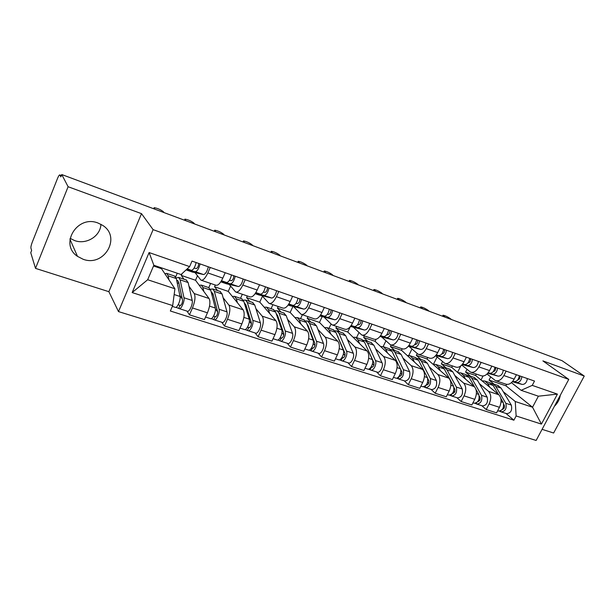 <?xml version="1.0" encoding="UTF-8"?>
<svg xmlns="http://www.w3.org/2000/svg" width="615" height="615" viewBox="0 0 615 615"><rect width="100%" height="100%" fill="white"/><g stroke="black" fill="none" stroke-linecap="round" stroke-linejoin="round"><path stroke-width="0.92" d="M100.929 224.314C100.506 236.129 86.392 244.939 74.692 240.603L70.102 238.351M98 223.022C77.267 214.574 59.125 244.332 77.498 256.37L83.163 259.276C104.289 267.31 121.755 236.998 102.551 225.29L98 223.022M542.084 429.339L553.631 433.014L584.25 376.057L562.072 360.69L61.761 174.545L68.111 186.729L35.509 268.378L108.87 291.687L118.495 311.597L536.142 440.455L568.775 379.394L153.112 229.641L141.504 213.651L68.111 186.729M35.509 268.378L30.75 252.696L31.642 250.459L30.927 248.16C30.765 246.999 31.196 245.031 32.234 242.256L57.502 178.473C58.517 176.028 59.286 174.852 59.816 174.937L61.377 175.521M584.25 376.057L542.899 360.89L568.775 379.394M61.346 175.583L59.909 175.052L60.839 176.866L61.761 174.545M188.974 286.213L194.209 293.57C195.639 296.599 195.063 301.396 192.472 307.954L189.451 314.826L204.434 319.608L207.447 312.804C210.03 306.301 210.568 301.535 209.054 298.506L195.524 280.263L197.461 275.828M182.086 273.606L181.302 275.428L184.016 279.241M201.29 280.256L215.804 285.206C217.941 285.775 220.278 283.407 222.814 278.118L207.847 272.929C205.318 278.28 203.012 280.678 200.936 280.132L195.093 272.691M207.847 272.929L210.238 267.479M175.682 276.904L177.266 273.237M186.991 311.098L189.451 314.826M222.814 278.118L225.205 272.722M223.099 297.675L228.888 305.094C230.51 308.13 230.033 312.858 227.473 319.285L224.46 325.996L238.851 330.593L241.856 323.936C244.416 317.578 244.847 312.874 243.156 309.829L228.257 291.395L230.602 286.129M215.311 285.037L214.558 286.736L217.572 290.603M245.201 279.725L242.817 285.053C240.281 290.272 237.897 292.579 235.668 291.979L229.211 284.438M208.777 287.62L210.622 283.438M221.723 322.245L224.46 325.996M236.037 292.11L249.944 296.853C252.235 297.476 254.648 295.2 257.185 290.034L259.568 284.76M255.925 308.699L262.221 316.164C264.012 319.208 263.643 323.874 261.098 330.163L258.092 336.736L271.93 341.148L274.936 334.645C277.465 328.41 277.803 323.767 275.943 320.723L259.784 302.111L262.451 296.23M247.338 295.961L246.584 297.622L249.882 301.535M278.779 291.487L276.404 296.691C273.86 301.796 271.4 304.018 269.032 303.364L262.021 295.738M240.488 298.352L242.333 294.254M255.102 332.953L258.092 336.736M269.432 303.503L282.762 308.054C285.191 308.722 287.674 306.531 290.211 301.481L292.594 296.33M287.52 319.308L294.285 326.819C296.238 329.871 295.953 334.475 293.432 340.633L290.441 347.06L303.756 351.303L306.747 344.938C309.253 338.834 309.499 334.253 307.485 331.201L290.172 312.443L292.94 306.447M278.195 306.493L277.45 308.123L280.993 312.059M311.059 302.795L308.684 307.884C306.139 312.866 303.625 315.011 301.127 314.311L293.593 306.608M271.069 308.699L272.899 304.686M287.213 343.255L290.441 347.06M301.55 314.457L314.334 318.824C316.879 319.539 319.431 317.425 321.976 312.489L324.336 307.446M317.963 329.525L325.151 337.066C327.242 340.118 327.042 344.669 324.551 350.704L321.568 356.992L334.391 361.082L337.366 354.847C339.849 348.866 340.01 344.346 337.866 341.294L319.477 322.414L322.199 316.625M307.954 316.64L307.208 318.239L310.99 322.214M342.109 313.673L339.741 318.655C337.204 323.528 334.622 325.589 332.008 324.851L324.005 317.079M300.558 318.685L302.388 314.749M318.124 353.171L321.568 356.992M332.454 325.004L344.731 329.194C347.39 329.947 349.989 327.91 352.533 323.083L354.893 318.147M347.298 339.372L354.878 346.945C357.107 349.997 356.984 354.486 354.517 360.398L351.542 366.555L363.896 370.499L366.863 364.395C369.315 358.53 369.407 354.063 367.132 351.011L347.767 332.031L350.396 326.534M336.666 326.442L335.921 328.003L339.926 332M371.998 324.143L369.646 329.017C367.101 333.784 364.472 335.775 361.751 334.998L353.318 327.172M329.033 328.318L331.024 324.113M347.906 362.727L351.542 366.555M362.212 335.16L374.005 339.18C376.772 339.972 379.424 338.012 381.961 333.292L384.306 328.456M375.596 348.866L383.537 356.462C385.882 359.514 385.836 363.942 383.391 369.746L380.431 375.78L392.347 379.578L395.291 373.597C397.728 367.839 397.744 363.442 395.353 360.39L375.089 341.325L376.065 339.319M364.388 335.898L363.65 337.427L367.847 341.448M400.788 334.229L398.451 339.003C395.914 343.67 393.239 345.592 390.417 344.777L381.584 336.905M356.539 337.627L358.968 332.569M376.618 371.937L380.431 375.78M390.894 344.938L402.233 348.813C405.093 349.643 407.791 347.744 410.32 343.124L412.657 338.388M402.91 358.03L411.174 365.641C413.634 368.693 413.657 373.067 411.235 378.755L408.291 384.675L419.784 388.342L422.72 382.469C425.126 376.826 425.08 372.482 422.582 369.43L401.495 350.296L402.225 348.805M391.171 345.038L390.433 346.537L394.815 350.573M428.547 343.954L426.226 348.636C423.689 353.202 420.968 355.055 418.062 354.209L408.867 346.299M383.13 346.606L385.92 340.879M404.309 380.823L408.291 384.675M418.554 354.378L429.462 358.099C432.407 358.96 435.143 357.131 437.672 352.603L439.994 347.967M429.285 366.878L437.857 374.504C440.417 377.549 440.501 381.869 438.103 387.45L435.174 393.254L446.267 396.79L449.188 391.04C451.579 385.497 451.464 381.208 448.865 378.164L427.018 358.983L427.748 357.515M417.17 353.64L416.324 355.347L420.875 359.398M455.331 353.333L453.017 357.922C450.488 362.396 447.728 364.188 444.745 363.311L435.612 355.708M408.783 355.416L411.942 349.02M431.046 389.403L435.174 393.254M445.252 363.488L455.753 367.07C458.767 367.954 461.542 366.186 464.064 361.751L466.378 357.207M454.777 375.434L463.618 383.068C466.278 386.105 466.416 390.364 464.048 395.845L461.135 401.534L471.851 404.954L474.757 399.312C477.117 393.869 476.948 389.633 474.257 386.597L451.718 367.378L452.44 365.94M442.5 361.612L441.362 363.857L446.075 367.924M481.176 362.389L478.877 366.886C476.356 371.268 473.565 373.005 470.506 372.098L461.765 365.041M433.498 364.149L437.088 356.977M456.868 397.682L461.135 401.534M471.021 372.283L481.138 375.727C484.228 376.649 487.034 374.935 489.548 370.584L491.846 366.125M479.423 383.699L488.518 391.34C491.262 394.369 491.462 398.574 489.11 403.955L486.219 409.544L496.574 412.849L499.465 407.307C501.802 401.964 501.579 397.782 498.803 394.753L475.618 375.504L476.341 374.097M466.985 369.384L465.601 372.098L470.452 376.172M506.145 371.137L503.854 375.55C501.34 379.839 498.519 381.523 495.398 380.593L487.026 374.02M457.545 372.352L460.812 365.91M481.822 405.692L486.219 409.544M495.928 380.777L505.676 384.098C508.828 385.044 511.657 383.383 514.163 379.124L516.446 374.743M465.601 372.098L475.618 375.504M441.362 363.857L451.718 367.378M416.324 355.347L427.018 358.983M390.433 346.537L401.495 350.296M363.65 337.427L375.089 341.325M335.921 328.003L347.767 332.031M307.208 318.239L319.477 322.414M277.45 308.123L290.172 312.443M246.584 297.622L259.784 302.111M214.558 286.736L228.257 291.395M181.302 275.428L195.524 280.263M174.921 288.766L172.692 305.601L132.156 292.571L149.107 252.557L189.628 266.61L181.087 274.536L153.842 265.257L147.677 279.733L174.921 288.766L161.522 268.701L161.83 267.979M153.535 265.988L161.522 268.701M490.67 376.972L489.063 380.078L505.891 385.797L532.536 407.23L538.379 396.198L521.113 390.317L532.236 385.382L534.504 381.069L192.018 261.098L189.628 266.61M532.236 385.382L557.421 394.115L541.431 424.096L516.131 415.963L515.247 401.503L532.536 407.23L541.431 424.096M172.692 305.601L170.347 310.998L513.894 420.206L516.131 415.963M118.495 311.597L153.112 229.641M108.87 291.687L141.504 213.651M554.392 406.3C557.682 403.086 559.65 399.412 560.288 395.268M505.891 385.797L506.637 384.375M489.063 380.078L494.053 384.16M503.262 391.694L515.247 401.503M521.113 390.317L511.442 382.661M505.945 413.434L513.894 420.206M481.007 379.978L483.036 376.026M132.156 292.571L147.677 279.733M149.107 252.557L153.842 265.257M538.379 396.198L557.421 394.115M194.071 268.094L196.377 268.563C197.776 267.848 198.553 266.141 198.722 263.443M192.295 272.038L203.557 274.544C205.525 274.136 207.109 271.553 208.316 266.802M186.245 269.747L195.339 271.707C197.277 271.284 198.853 268.686 200.075 263.92M186.676 269.347L191.426 270.362C193.356 269.931 194.924 267.325 196.154 262.543M164.036 212.598L163.175 211.537C160.438 209.523 157.425 208.231 154.142 207.67L154.796 209.161M174.491 276.02L176.305 278.564L180.064 296.476C180.956 299.836 177.082 308.553 175.252 307.331L172.346 306.401M164.828 273.644L166.788 273.414L168.164 275.82L168.964 279.848M176.674 280.34L177.597 280.425L178.727 282.339L182.547 300.289C182.432 303.118 181.663 304.856 180.233 305.478L178.196 304.717M179.834 295.369L182.271 299.013M178.957 283.4L177.197 282.808M176.151 277.972L178.681 277.434L180.118 279.848L183.977 297.76C184.892 301.119 181.01 309.814 179.165 308.584L175.952 307.323M186.26 280.002L188.144 282.554L192.203 300.458C193.156 303.81 189.282 312.466 187.391 311.228L179.342 308.645M180.564 305.478L180.049 305.317L178.781 308.23M229.441 280.294L231.417 280.724C232.893 280.056 233.677 278.387 233.769 275.72M226.212 283.707L238.305 286.529C240.388 286.183 242.003 283.676 243.14 279.002M220.923 281.647L230.41 283.807C232.47 283.446 234.077 280.917 235.23 276.235M221.162 281.27L226.658 282.508C228.703 282.147 230.302 279.61 231.463 274.913M194.671 223.998L193.717 222.907C190.973 220.923 188.044 219.663 184.946 219.132L185.745 220.677M263.412 292.017L265.088 292.402C266.626 291.779 267.41 290.149 267.433 287.512M258.838 294.931L271.692 298.044C273.883 297.752 275.512 295.315 276.596 290.726M255.356 293.355L264.104 295.423C266.264 295.123 267.902 292.671 268.993 288.058M255.579 293.024L260.491 294.178C262.651 293.87 264.281 291.41 265.38 286.798M224.267 235.007L223.23 233.9C220.478 231.932 217.633 230.702 214.696 230.202L215.65 231.801M208.693 287.589L210.714 290.165L215.311 308.038C216.38 311.382 212.506 319.908 210.499 318.639L205.564 317.056M199.237 285.268L201.328 285.099L202.889 287.528L203.88 291.525M211.122 291.764L212.975 293.832L217.618 311.728C217.587 314.526 216.818 316.218 215.304 316.802L213.574 316.141M215.45 308.953L217.656 311.943M213.244 294.885L211.806 294.408M210.399 289.235L212.759 288.973L214.381 291.402L219.071 309.268C220.155 312.612 216.28 321.115 214.258 319.846L211.253 318.655M220.009 291.425L222.1 294.008L226.973 311.859C228.088 315.203 224.214 323.659 222.161 322.383L214.451 319.908M215.657 316.81L215.104 316.633L213.836 319.485M241.587 298.729L243.809 301.335L249.183 319.139C250.397 322.483 246.53 330.809 244.37 329.509L239.981 328.103M232.339 296.445L234.553 296.345L236.283 298.79L237.444 302.764M244.27 302.857L245.908 304.886L251.32 322.721C251.366 325.489 250.597 327.142 249.006 327.68L247.561 327.111M249.367 321.191L251.404 323.744M246.231 305.939L245.085 305.555M243.317 300.143L245.554 300.066L247.338 302.519L252.788 320.323C254.026 323.667 250.159 331.969 247.983 330.67L245.162 329.54M252.488 302.411L254.764 305.025L260.383 322.814C261.652 326.15 257.785 334.414 255.579 333.107L248.191 330.732M249.39 327.703L248.791 327.511L247.53 330.293M296.053 303.303L297.452 303.633C299.059 303.049 299.843 301.458 299.805 298.852M290.249 305.74L303.795 309.114C306.078 308.876 307.738 306.508 308.761 301.996M288.435 304.633L296.492 306.601C298.759 306.347 300.412 303.964 301.45 299.428M288.643 304.333L293.024 305.401C295.277 305.148 296.93 302.749 297.975 298.214M252.888 245.654L251.758 244.524C248.998 242.587 246.238 241.38 243.463 240.911L244.547 242.556M327.457 314.157L328.602 314.434C330.255 313.896 331.039 312.335 330.947 309.76M320.507 316.156L334.683 319.769C337.058 319.585 338.734 317.271 339.711 312.835M320.238 315.487L327.657 317.348C330.017 317.148 331.685 314.826 332.677 310.367M320.43 315.218L324.32 316.195C326.665 315.995 328.341 313.658 329.332 309.199M280.563 255.948L279.356 254.81C276.604 252.888 273.906 251.704 271.276 251.258L272.491 252.95M357.684 324.612L358.591 324.835C360.298 324.336 361.074 322.814 360.928 320.269M350.842 325.95L357.669 327.695C360.106 327.549 361.797 325.281 362.735 320.899M350.465 326.442L364.434 330.032C366.894 329.894 368.585 327.641 369.507 323.275M351.011 325.712L354.455 326.588C356.885 326.434 358.568 324.159 359.514 319.769M307.346 265.918L306.07 264.757C303.318 262.866 300.689 261.706 298.19 261.275L299.536 263.012M273.268 309.445L275.666 312.074L281.747 329.817C283.108 333.146 279.241 341.294 276.95 339.957L273.06 338.711M264.212 307.216L266.533 307.169L268.417 309.629L269.731 313.573M276.189 313.619L277.619 315.526L283.73 333.292C283.846 336.036 283.077 337.65 281.424 338.142L280.24 337.658M281.924 332.669L283.792 334.844M277.98 316.579L277.104 316.287M274.99 310.698L277.134 310.752L279.064 313.22L285.222 330.955C286.598 334.283 282.731 342.409 280.417 341.071L277.78 340.003M283.761 312.997L286.213 315.633L292.525 333.353C293.932 336.682 290.072 344.761 287.728 343.416L280.64 341.148M281.824 338.173L281.193 337.966L279.933 340.695M303.787 319.769L306.347 322.429L313.081 340.087C314.572 343.408 310.721 351.38 308.292 350.02L304.871 348.92M294.916 317.586L297.345 317.594L299.367 320.069L300.827 323.99M306.977 324.074L308.161 325.781L314.926 343.47C315.103 346.176 314.334 347.759 312.62 348.213L311.682 347.813M313.25 343.539L314.949 345.407M308.569 326.826L307.946 326.619M305.501 320.899L307.554 321.045L309.622 323.528L316.425 341.187C317.932 344.508 314.081 352.457 311.636 351.088L309.168 350.081M313.904 323.198L316.517 325.858L323.459 343.493C324.997 346.806 321.145 354.724 318.678 353.348L311.867 351.165M313.035 348.251L312.382 348.036L311.121 350.704M333.207 329.732L335.921 332.4L343.262 349.981C344.877 353.294 341.033 361.097 338.481 359.706L335.506 358.745M324.512 327.587L327.034 327.641L329.194 330.132L330.785 334.022M336.689 334.245L344.969 353.264C345.207 355.947 344.438 357.5 342.67 357.915L341.955 357.584M343.416 353.894L344.954 355.501M338.05 336.705L337.666 336.574M334.906 330.762L336.882 330.97L339.08 333.468L346.483 351.042C348.105 354.348 344.269 362.135 341.709 360.736L339.388 359.783M342.97 333.03L345.73 335.705L353.256 353.264C354.909 356.569 351.073 364.311 348.49 362.911L341.948 360.813M343.101 357.953L342.417 357.73L341.164 360.352M386.797 334.683L387.481 334.86C389.233 334.399 390.01 332.907 389.818 330.386M380.308 336.036L386.581 337.666C389.095 337.566 390.802 335.352 391.686 331.039M379.962 336.482L393.108 339.918C395.637 339.826 397.344 337.627 398.22 333.33M380.47 335.813L383.483 336.597C385.989 336.49 387.688 334.276 388.588 329.955M333.284 275.566L331.939 274.39C329.186 272.522 326.627 271.384 324.251 270.977L325.719 272.752M361.597 339.334L364.449 342.025L372.336 359.521C374.066 362.812 370.238 370.453 367.578 369.038L365.01 368.216M353.072 337.235L355.678 337.335L357.953 339.834L359.667 343.693M365.433 344.216L373.92 362.712C374.212 365.364 373.451 366.878 371.637 367.263L371.129 367.001M372.482 363.788L373.874 365.172M363.273 340.287L365.179 340.549L367.493 343.047L375.442 360.536C377.18 363.826 373.351 371.452 370.691 370.038L368.516 369.131M371.014 342.524L373.905 345.215L381.984 362.681C383.745 365.971 379.916 373.559 377.226 372.137L370.937 370.115M372.083 367.309L371.368 367.078L370.115 369.646M414.856 344.4L415.34 344.523C417.131 344.093 417.908 342.632 417.67 340.141M408.698 345.761L414.464 347.283C417.047 347.221 418.761 345.069 419.607 340.818M408.375 346.168L420.752 349.458C423.351 349.397 425.065 347.26 425.903 343.024M408.852 345.561L411.473 346.253C414.049 346.184 415.763 344.023 416.609 339.772M358.407 284.914L357.007 283.73C354.255 281.878 351.749 280.763 349.497 280.379L351.08 282.185M389.003 348.605L391.978 351.311L400.38 368.716C402.21 371.99 398.397 379.478 395.637 378.041L393.446 377.341M380.639 346.545L383.322 346.691L385.713 349.197L387.535 353.033M400.565 369.161L401.849 371.821C402.187 374.443 401.426 375.926 399.566 376.28L399.258 376.088M400.511 373.267L401.764 374.458M390.648 349.497L392.501 349.797L394.922 352.303L403.379 369.692C404.101 375.158 402.518 378.256 398.635 379.001L396.606 378.148M398.097 351.688L401.111 354.394L409.682 371.76C410.428 377.21 408.852 380.301 404.947 381.031L398.897 379.086M400.027 376.334L399.289 376.096L398.043 378.609M441.924 353.771L442.223 353.848C444.053 353.448 444.822 352.018 444.545 349.558M436.081 355.147L441.362 356.562C444.007 356.539 445.729 354.432 446.536 350.25M435.774 355.524L447.436 358.653C450.088 358.637 451.817 356.546 452.609 352.38M436.22 354.963L438.472 355.57C441.116 355.539 442.838 353.425 443.646 349.243M382.761 293.978L381.308 292.778C378.556 290.949 376.111 289.857 373.958 289.488L375.657 291.333M415.471 357.569L418.561 360.275L427.44 377.587C428.248 382.991 426.679 386.043 422.72 386.727L420.883 386.143M407.268 355.539L410.028 355.724L412.511 358.238L414.441 362.05M427.563 382.361L428.678 383.391M427.817 378.702L428.793 380.608C429.185 383.199 428.424 384.659 426.526 384.982L426.364 384.898M417.093 358.399L418.892 358.722L421.406 361.236L430.331 378.533C431.153 383.937 429.577 386.973 425.611 387.658L423.712 386.843M424.258 360.544L427.394 363.257L436.419 380.531C437.257 385.913 435.689 388.941 431.707 389.61L425.872 387.742M425.872 385.52L424.996 387.258M468.053 362.819L468.169 362.85C470.037 362.481 470.806 361.082 470.483 358.645M462.495 364.203L467.331 365.518C470.029 365.525 471.759 363.473 472.528 359.36M462.211 364.557L473.196 367.539C475.91 367.555 477.64 365.518 478.401 361.412M462.626 364.042L464.54 364.557C467.239 364.564 468.968 362.504 469.737 358.384M406.384 302.764L404.87 301.558C402.133 299.751 399.735 298.675 397.682 298.321L399.489 300.197M441.055 366.225L444.253 368.946L453.57 386.151C454.47 391.501 452.901 394.484 448.865 395.114L447.366 394.638M433.006 364.234L435.827 364.457L438.403 366.971L440.432 370.753M453.685 391.109L454.662 391.986M454.039 387.658L454.816 389.095C455.254 391.663 454.5 393.093 452.555 393.385L452.686 393.431M442.654 367.009L444.391 367.355L447.005 369.869L456.361 387.066C457.268 392.408 455.707 395.391 451.664 396.014L449.88 395.245M449.55 369.1L452.786 371.821L462.242 388.995C463.172 394.323 461.604 397.29 457.545 397.905L451.933 396.098M451.664 394.361L451.026 395.614M493.284 371.56C495.16 371.168 495.913 369.784 495.544 367.424M488.002 372.959L492.415 374.174C495.167 374.212 496.905 372.206 497.635 368.154M487.733 373.282L498.081 376.126C500.848 376.172 502.586 374.181 503.308 370.138M488.126 372.805L489.724 373.243C492.469 373.282 494.206 371.268 494.937 367.209M429.293 311.29L427.733 310.075C425.003 308.284 422.651 307.223 420.698 306.885L422.613 308.799M465.793 374.596L469.099 377.326L474.48 386.797M457.891 372.644L460.773 372.898L463.433 375.411L465.547 379.171M476.025 389.533L478.808 394.423C479.792 399.719 478.232 402.648 474.127 403.225L472.943 402.84M478.924 399.527L479.777 400.273M479.346 396.214L479.961 397.298C480.461 399.681 479.762 401.103 477.863 401.549M467.362 375.335L469.06 375.704L471.751 378.217L481.507 395.314C482.506 400.596 480.945 403.525 476.833 404.093L475.164 403.363M474.019 377.379L477.348 380.108L487.188 397.175C488.202 402.448 486.649 405.362 482.521 405.915L477.109 404.178M476.663 402.748L476.179 403.686M517.684 379.993C519.498 379.463 520.19 378.094 519.767 375.903M512.649 381.423L516.662 382.53C519.46 382.607 521.205 380.647 521.897 376.657M512.387 381.723L522.143 384.421C524.949 384.506 526.694 382.553 527.378 378.571M512.764 381.277L514.063 381.638C516.854 381.707 518.599 379.739 519.291 375.742M451.533 319.562L449.926 318.339C447.205 316.579 444.906 315.533 443.031 315.203L445.045 317.148M489.74 382.699L493.13 385.428L498.519 394.515M481.976 380.785L484.904 381.062L487.649 383.583L489.848 387.312M500.848 398.443L503.208 402.425C504.277 407.66 502.724 410.536 498.55 411.058L497.658 410.774M503.316 407.645L504.062 408.268M503.8 404.439L504.269 405.224C504.823 407.438 504.185 408.837 502.34 409.429M491.277 383.406L492.93 383.775L495.698 386.297L505.822 403.279C506.891 408.506 505.338 411.381 501.163 411.896L499.611 411.204M497.696 385.39L501.117 388.119L511.319 405.085C512.403 410.297 510.857 413.157 506.668 413.664L501.448 411.988M500.871 410.782L500.502 411.489M498.803 394.753L488.518 391.34M474.257 386.597L463.618 383.068M448.865 378.164L437.857 374.504M422.582 369.43L411.174 365.641M395.353 360.39L383.537 356.462M367.132 351.011L354.878 346.945M337.866 341.294L325.151 337.066M307.485 331.201L294.285 326.819M275.943 320.723L262.221 316.164M243.156 309.829L228.888 305.094M209.054 298.506L194.209 293.57M489.548 370.584L478.877 366.886M464.064 361.751L453.017 357.922M437.672 352.603L426.226 348.636M410.32 343.124L398.451 339.003M381.961 333.292L369.646 329.017M352.533 323.083L339.741 318.655M321.976 312.489L308.684 307.884M290.211 301.481L276.404 296.691M257.185 290.034L242.817 285.053M514.163 379.124L503.854 375.55M474.757 399.312L464.048 395.845M449.188 391.04L438.103 387.45M422.72 382.469L411.235 378.755M395.291 373.597L383.391 369.746M366.863 364.395L354.517 360.398M337.366 354.847L324.551 350.704M306.747 344.938L293.432 340.633M274.936 334.645L261.098 330.163M241.856 323.936L227.473 319.285M207.447 312.804L192.472 307.954M499.465 407.307L489.11 403.955M186.084 269.9L192.672 272.168M195.339 271.707L203.557 274.544M187.168 268.893L191.426 270.362M153.689 208.746L153.965 208.093L153.696 208.754M176.305 278.564L168.164 275.82M180.064 296.476L174.16 294.539M188.144 282.554L180.118 279.848M192.203 300.458L183.977 297.76M220.793 281.839L226.62 283.846M230.41 283.807L238.305 286.529M221.492 280.732L226.658 282.508M184.823 219.593L184.554 220.232M255.148 293.663L259.269 295.085M264.104 295.423L271.692 298.044M255.855 292.579L260.491 294.178M214.627 230.702L214.358 231.325M210.714 290.165L202.889 287.528M215.311 308.038L209.531 306.139M222.1 294.008L214.381 291.402M226.973 311.859L219.071 309.268M243.809 301.335L236.283 298.79M249.183 319.139L243.886 317.401M254.764 305.025L247.338 302.519M260.383 322.814L252.788 320.323M288.158 305.025L290.711 305.901M296.492 306.601L303.795 309.114M288.873 303.971L293.024 305.401M243.448 241.434L243.171 242.041M319.9 315.949L320.992 316.325M327.657 317.348L334.683 319.769M320.63 314.918L324.32 316.195M271.315 251.812L271.046 252.411M357.669 327.695L364.434 330.032M351.188 325.458L354.455 326.588M298.283 261.859L298.014 262.444M275.666 312.074L268.417 309.629M281.747 329.817L276.896 328.226M286.213 315.633L279.064 313.22M292.525 333.353L285.222 330.955M306.347 322.429L299.367 320.069M313.081 340.087L308.653 338.642M316.517 325.858L309.622 323.528M323.459 343.493L316.425 341.187M335.921 332.4L329.194 330.132M343.262 349.981L339.226 348.659M345.73 335.705L339.08 333.468M353.256 353.264L346.483 351.042M386.581 337.666L393.108 339.918M380.616 335.613L383.483 336.597M324.397 271.584L324.128 272.161M364.449 342.025L357.953 339.834M372.336 359.521L368.669 358.314M373.905 345.215L367.493 343.047M381.984 362.681L375.442 360.536M414.464 347.283L420.752 349.458M408.975 345.392L411.473 346.253M349.697 281.009L349.428 281.57M391.978 351.311L385.713 349.197M400.38 368.716L397.059 367.624M401.111 354.394L394.922 352.303M409.682 371.76L403.379 369.692M441.362 356.562L447.436 358.653M436.327 354.824L438.472 355.57M374.22 290.142L373.951 290.695M418.561 360.275L412.511 358.238M427.44 377.587L424.435 376.603M426.995 385.044L426.395 384.844M427.394 363.257L421.406 361.236M436.419 380.531L430.331 378.533M467.331 365.518L473.196 367.539M462.718 363.926L464.54 364.557M397.997 298.998L397.728 299.543M444.253 368.946L438.403 366.971M453.57 386.151L450.864 385.267M453.04 393.446L452.602 393.308M452.786 371.821L447.005 369.869M462.242 388.995L456.361 387.066M492.415 374.174L498.081 376.126M488.202 372.713L489.724 373.243M421.06 307.585L420.798 308.123M469.099 377.326L463.433 375.411M478.808 394.423L476.394 393.631M477.348 380.108L471.751 378.217M487.188 397.175L481.507 395.314M516.662 382.53L522.143 384.421M512.818 381.208L514.063 381.638M443.453 315.925L443.192 316.456M493.13 385.428L487.649 383.583M503.208 402.425L501.056 401.718M501.117 388.119L495.698 386.297M511.319 405.085L505.822 403.279M77.498 256.37L69.964 239.266M174.883 276.15L166.788 273.414M186.66 280.14L178.681 277.434M184.769 219.532L184.485 220.208M214.535 230.587L214.235 231.271M209.115 287.735L201.328 285.099M220.439 291.572L212.759 288.973M242.041 298.882L234.553 296.345M252.95 302.572L245.554 300.066M243.302 241.264L242.987 241.972M271.123 251.596L270.8 252.319M298.044 261.59L297.706 262.328M273.744 309.606L266.533 307.169M284.253 313.166L277.134 310.752M304.294 319.946L297.345 317.594M314.419 323.367L307.554 321.045M333.737 329.909L327.034 327.641M343.501 333.215L336.882 330.97M324.113 271.269L323.767 272.022M362.143 339.518L355.678 337.335M371.568 342.709L365.179 340.549M349.366 280.648L349.005 281.416M389.572 348.805L383.322 346.691M398.674 351.88L392.501 349.797M373.835 289.742L373.466 290.518M416.055 357.761L410.028 355.724M424.85 360.744L418.892 358.722M397.567 298.559L397.182 299.344M441.655 366.425L435.827 364.457M450.157 369.308L444.391 367.355M420.583 307.108L420.199 307.9M466.416 374.804L460.773 372.898M474.642 377.587L469.06 375.704M442.931 315.41L442.531 316.21M490.363 382.914L484.904 381.062M498.327 385.605L492.93 383.775"/></g></svg>
